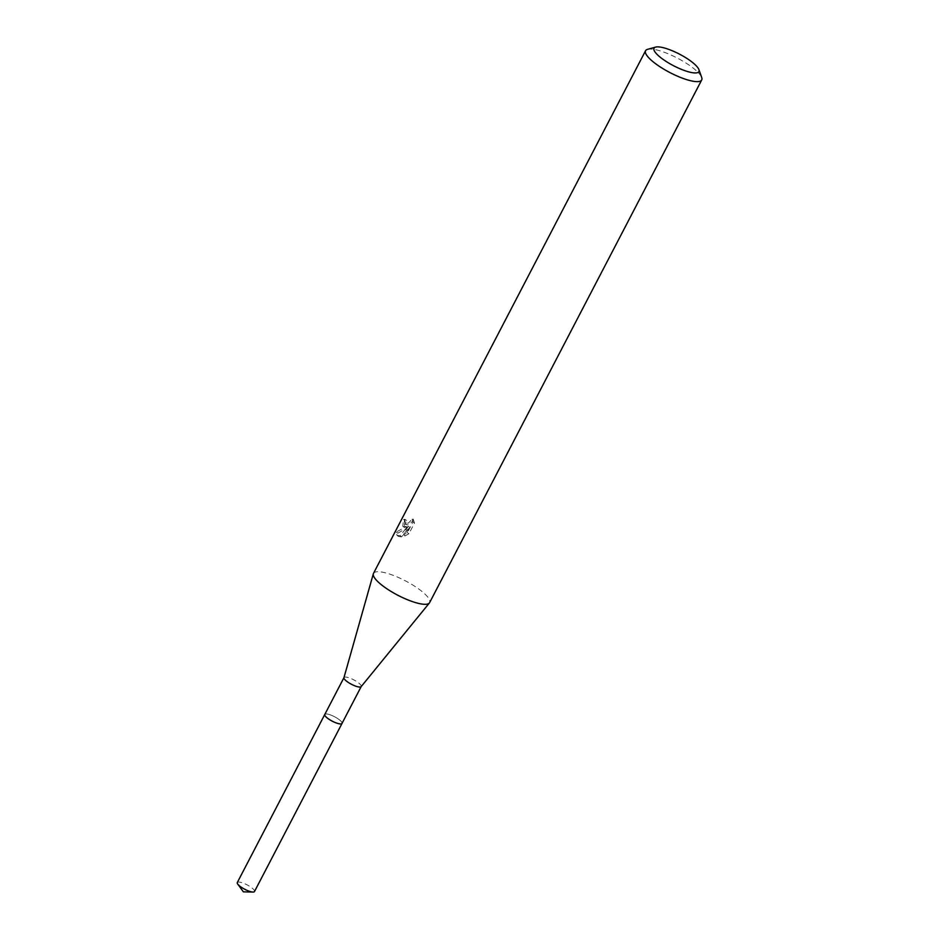 <?xml version="1.0" encoding="UTF-8"?>
<svg xmlns="http://www.w3.org/2000/svg" width="939" height="939" viewBox="0 0 939 939"><rect width="100%" height="100%" fill="white"/><g stroke="black" fill="none" stroke-linecap="round" stroke-linejoin="round"><path stroke-width="0.7" stroke-dasharray="4.7 3.52" d="M324.788 714.462A9.707 2.5 -152.5 0 1 325.07 714.168A9.707 2.5 -152.5 0 1 326.772 713.969A9.707 2.5 -152.5 0 1 336.303 717.701A9.707 2.5 -152.5 0 1 342.089 723.03A9.707 2.5 -152.5 0 1 342.007 723.417M342.078 723.288A9.73 2.5 -152.5 0 0 339.014 719.509A9.73 2.5 -152.5 0 0 324.859 714.333A9.719 2.5 -152.5 0 1 325.058 714.18A9.719 2.5 -152.5 0 1 326.76 713.98A9.719 2.5 -152.5 0 1 336.303 717.713A9.719 2.5 -152.5 0 1 342.089 723.053A9.719 2.5 -152.5 0 1 342.054 723.335M343.956 677.641L343.991 677.582A9.707 2.5 -152.5 0 1 345.975 677.089A9.707 2.5 -152.5 0 1 356.127 681.198A9.707 2.5 -152.5 0 1 361.21 686.538L361.175 686.597M373.487 573.4A31.644 8.134 -152.5 0 1 379.931 571.816A31.644 8.134 -152.5 0 1 413.043 585.185A31.644 8.134 -152.5 0 1 429.628 602.627M403.477 526.603L406.2 526.544L396.27 532.061L396.939 535.277L399.991 535.793L407.996 526.169L403.477 534.843L407.397 532.624L412.972 521.931L411.775 518.14L411.141 520.159L408.512 523L404.967 523.727L404.31 521.333L405.061 519.373A31.644 8.134 27.5 0 0 403.559 519.49L402.796 526.263L403.477 526.603M647.581 49.333A31.644 8.134 -152.5 0 1 652.018 49.133A31.644 8.134 -152.5 0 1 681.55 60.378A31.644 8.134 -152.5 0 1 701.703 77.503M413.23 519.232L414.486 523.058L408.923 533.763L404.955 535.946L409.474 527.272L401.434 536.873L398.394 536.369L397.796 533.188L407.643 527.624L404.228 527.342L405.038 520.605A29.543 7.594 -152.5 0 1 406.517 520.464L405.754 522.424L406.211 524.69L408.395 524.831L412.608 521.262L413.242 519.232L411.775 518.128M406.517 520.464L405.061 519.373M408.923 533.763L407.397 532.624M414.486 523.058L412.972 521.931M405.038 520.605L403.559 519.49M407.643 527.624L406.2 526.544M404.955 535.946L403.477 534.843M409.474 527.272L407.996 526.169M401.434 536.873L399.991 535.793M397.796 533.188L396.27 532.061M237.285 882.566A9.707 2.5 -152.5 0 1 242.767 882.953A9.707 2.5 -152.5 0 1 251.499 887.601A9.707 2.5 -152.5 0 1 254.492 891.534M402.784 526.263L404.228 527.342M396.939 535.277L398.394 536.369M404.779 523.61L406.211 524.69"/><path stroke-width="1.41" d="M342.078 723.288A9.73 2.5 -152.5 0 1 342.019 723.453A9.707 2.5 -152.5 0 1 340.035 723.91A9.707 2.5 -152.5 0 1 329.882 719.802A9.707 2.5 -152.5 0 1 324.788 714.462A9.73 2.5 -152.5 0 1 324.859 714.333A9.719 2.5 -152.5 0 0 329.683 719.708A9.719 2.5 -152.5 0 0 340.035 723.934A9.719 2.5 -152.5 0 0 342.054 723.335M361.21 686.538A9.707 2.5 -152.5 0 1 361.139 686.655A9.707 2.5 -152.5 0 1 359.238 687.031A9.707 2.5 -152.5 0 1 349.296 683.064A9.707 2.5 -152.5 0 1 343.944 677.7A9.707 2.5 -152.5 0 1 343.991 677.582M698.921 69.639L701.703 77.503A31.644 8.134 -152.5 0 1 701.715 79.944L429.628 602.627A31.644 8.134 -152.5 0 1 429.393 602.991A31.644 8.134 -152.5 0 1 423.184 604.211A31.644 8.134 -152.5 0 1 390.765 591.265A31.644 8.134 -152.5 0 1 373.323 573.811A31.644 8.134 -152.5 0 1 373.487 573.4L645.574 50.718A31.644 8.134 -152.5 0 1 647.581 49.333L655.622 47.103A25.318 6.514 -152.5 0 1 659.166 46.95A25.318 6.514 -152.5 0 1 682.794 55.941A25.318 6.514 -152.5 0 1 698.921 69.639A25.318 6.514 -152.5 0 1 693.768 72.866A25.318 6.514 -152.5 0 1 664.589 60.425A25.318 6.514 -152.5 0 1 655.622 47.103M701.715 79.944A31.644 8.134 -152.5 0 1 695.271 81.54A31.644 8.134 -152.5 0 1 662.159 68.16A31.644 8.134 -152.5 0 1 645.574 50.718M324.765 714.462A9.73 2.5 -152.5 0 0 327.77 718.405A9.73 2.5 -152.5 0 0 336.526 723.053A9.73 2.5 -152.5 0 0 342.019 723.453L254.492 891.534A9.707 2.5 -152.5 0 1 253.002 892.05A9.707 2.5 -152.5 0 1 240.278 886.498A9.707 2.5 -152.5 0 1 237.72 884.092A9.707 2.5 -152.5 0 1 237.285 882.566L343.956 677.641M342.007 723.417L361.175 686.597M361.139 686.655L429.393 602.991M343.944 677.7L373.323 573.811M253.002 892.05L243.389 891.85L237.72 884.092"/></g></svg>
